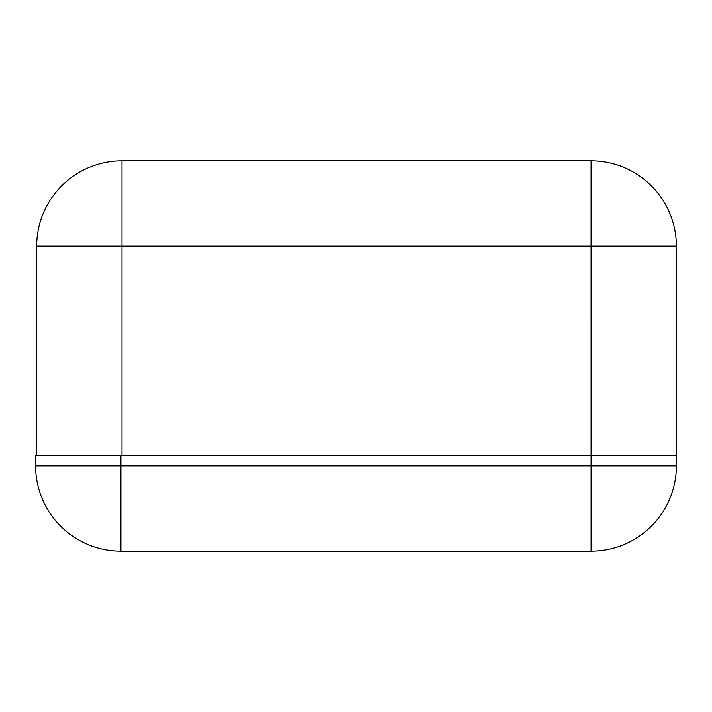 <?xml version="1.0" encoding="UTF-8"?>
<svg xmlns="http://www.w3.org/2000/svg" width="712" height="712" viewBox="0 0 712 712"><rect width="100%" height="100%" fill="white"/><g stroke="black" fill="none" stroke-linecap="round" stroke-linejoin="round"><path stroke-width="1.07" d="M94.206 455.155L92.996 455.155M120.915 455.155L120.915 465.808L35.6 465.808L35.6 455.155L591.085 455.155L591.076 246.192L676.391 246.192L676.4 465.808L591.085 465.808L591.085 455.155L676.4 455.155M36.677 455.155L36.677 246.192A85.315 85.315 0 0 1 121.992 160.876L591.076 160.876A85.315 85.315 0 0 1 676.391 246.192M591.085 551.124L120.915 551.124A85.315 85.315 0 0 1 35.6 465.808A85.315 85.315 0 0 0 120.915 551.124L120.915 465.808L591.085 465.808L591.085 551.124A85.315 85.315 0 0 0 676.4 465.808A85.315 85.315 0 0 1 591.085 551.124M591.076 160.876L591.076 246.192L121.992 246.192L121.992 455.155M36.677 246.192L121.992 246.192L121.992 160.876"/></g></svg>
